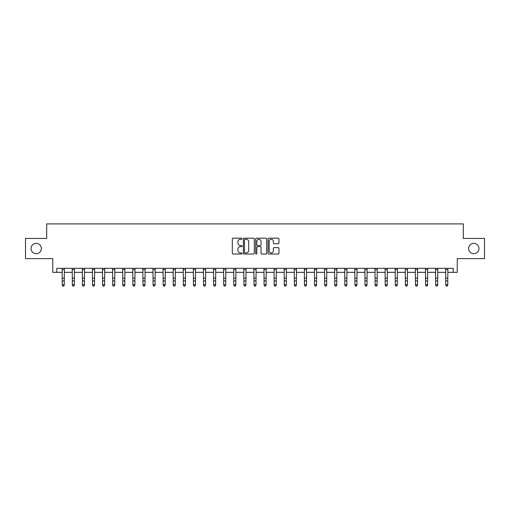 <?xml version="1.0" encoding="UTF-8"?>
<svg xmlns="http://www.w3.org/2000/svg" width="510" height="510" viewBox="0 0 510 510"><rect width="100%" height="100%" fill="white"/><g stroke="black" fill="none" stroke-linecap="round" stroke-linejoin="round"><path stroke-width="0.76" d="M242.084 238.737A0.555 0.555 0 0 0 241.53 238.183L233.108 238.183A0.79 0.79 0 0 0 232.311 238.973L232.311 253.24A0.79 0.79 0 0 0 233.108 254.031L241.53 254.031A0.555 0.555 0 0 0 242.084 253.476A0.555 0.555 0 0 0 241.53 252.922L240.44 252.922A2.537 2.537 0 0 1 237.902 250.384L237.902 249.199A2.537 2.537 0 0 1 240.44 246.661L241.53 246.661A0.555 0.555 0 0 0 242.084 246.107A0.555 0.555 0 0 0 241.53 245.552L240.44 245.552A2.537 2.537 0 0 1 237.902 243.015L237.902 241.823A2.537 2.537 0 0 1 240.44 239.292L241.53 239.292A0.555 0.555 0 0 0 242.084 238.737M468.633 248.529A5.17 5.17 0 0 0 473.803 253.693A5.17 5.17 0 0 0 478.966 248.529A5.17 5.17 0 0 0 473.803 243.359A5.17 5.17 0 0 0 468.633 248.529M31.033 248.529A5.17 5.17 0 0 0 36.197 253.693A5.17 5.17 0 0 0 41.367 248.529A5.17 5.17 0 0 0 36.197 243.359A5.17 5.17 0 0 0 31.033 248.529M278.16 243.767A0.79 0.79 0 0 0 278.951 242.977L278.951 238.973A0.79 0.79 0 0 0 278.16 238.183L268.808 238.183A0.79 0.79 0 0 0 268.018 238.973L268.018 253.24A0.79 0.79 0 0 0 268.808 254.031L278.16 254.031A0.79 0.79 0 0 0 278.951 253.24L278.951 248.402A0.79 0.79 0 0 0 278.16 247.611L274.157 247.611A0.79 0.79 0 0 0 273.366 248.402L273.366 250.799A2.123 2.123 0 0 1 271.243 252.922A2.123 2.123 0 0 1 269.127 250.799L269.127 241.408A2.123 2.123 0 0 1 271.243 239.292A2.123 2.123 0 0 1 273.366 241.408L273.366 242.977A0.79 0.79 0 0 0 274.157 243.767L278.16 243.767M56.788 272.346L56.788 268.311L453.211 268.311L453.211 272.346L457.253 272.346L457.253 258.621L484.5 258.621L484.5 238.438L463.303 238.438L463.303 223.903L46.697 223.903L46.697 238.438L25.5 238.438L25.5 258.621L52.747 258.621L52.747 272.346L62.239 272.346M254.305 238.973A0.79 0.79 0 0 0 253.515 238.183L244.162 238.183A0.79 0.79 0 0 0 243.372 238.973L243.372 253.24A0.79 0.79 0 0 0 244.162 254.031L253.515 254.031A0.79 0.79 0 0 0 254.305 253.24L254.305 238.973M256.485 238.183L265.837 238.183A0.79 0.79 0 0 1 266.628 238.973L266.628 253.24A0.79 0.79 0 0 1 265.837 254.031L261.834 254.031A0.79 0.79 0 0 1 261.043 253.24L261.043 247.452A0.79 0.79 0 0 0 260.253 246.661L257.595 246.661A0.79 0.79 0 0 0 256.804 247.452L256.804 253.476A0.555 0.555 0 0 1 256.249 254.031A0.555 0.555 0 0 1 255.695 253.476L255.695 238.973A0.79 0.79 0 0 1 256.485 238.183M64.254 272.346L72.331 272.346M74.345 272.346L82.422 272.346M84.437 272.346L92.514 272.346M94.528 272.346L102.606 272.346M104.626 272.346L112.697 272.346M114.718 272.346L122.789 272.346M124.81 272.346L132.88 272.346M134.901 272.346L142.972 272.346M144.993 272.346L153.07 272.346M155.085 272.346L163.162 272.346M165.176 272.346L173.253 272.346M175.268 272.346L183.345 272.346M185.366 272.346L193.437 272.346M195.458 272.346L203.528 272.346M205.549 272.346L213.62 272.346M215.641 272.346L223.712 272.346M225.732 272.346L233.803 272.346M235.824 272.346L243.901 272.346M245.916 272.346L253.993 272.346M256.007 272.346L264.084 272.346M266.099 272.346L274.176 272.346M276.197 272.346L284.268 272.346M286.288 272.346L294.359 272.346M296.38 272.346L304.451 272.346M306.472 272.346L314.542 272.346M316.563 272.346L324.634 272.346M326.655 272.346L334.732 272.346M336.747 272.346L344.824 272.346M346.838 272.346L354.915 272.346M356.93 272.346L365.007 272.346M367.028 272.346L375.099 272.346M377.119 272.346L385.19 272.346M387.211 272.346L395.282 272.346M397.303 272.346L405.373 272.346M407.394 272.346L415.471 272.346M417.486 272.346L425.563 272.346M427.578 272.346L435.655 272.346M437.669 272.346L445.746 272.346M447.761 272.346L453.211 272.346M245.036 239.292A0.555 0.555 0 0 0 244.481 239.847L244.481 252.367A0.555 0.555 0 0 0 245.036 252.922L246.183 252.922A2.537 2.537 0 0 0 248.721 250.384L248.721 241.823A2.537 2.537 0 0 0 246.183 239.292L245.036 239.292M261.043 241.447A2.123 2.123 0 0 0 258.921 239.33A2.123 2.123 0 0 0 256.804 241.447L256.804 244.755A0.79 0.79 0 0 0 257.595 245.552L260.253 245.552A0.79 0.79 0 0 0 261.043 244.755L261.043 241.447M64.349 268.311L64.254 285.211L63.648 286.097L62.845 285.919L63.648 286.097M62.137 268.311L62.239 284.758L64.254 284.758L63.648 285.919M62.845 286.097L62.239 285.211L62.845 285.919M74.441 268.311L74.345 285.211L73.74 286.097L72.936 285.919L73.74 286.097M72.235 268.311L72.331 284.758L74.345 284.758L73.74 285.919M72.936 286.097L72.331 285.211L72.936 285.919M84.532 268.311L84.437 285.211L83.831 286.097L83.028 285.919L83.831 286.097M82.327 268.311L82.422 284.758L84.437 284.758L83.831 285.919M83.028 286.097L82.422 285.211L83.028 285.919M94.63 268.311L94.528 285.211L93.929 286.097L93.12 285.919L93.929 286.097M92.418 268.311L92.514 284.758L94.528 284.758L93.929 285.919M93.12 286.097L92.514 285.211L93.12 285.919M104.722 268.311L104.626 285.211L104.021 286.097L103.211 285.919L104.021 286.097M102.51 268.311L102.606 284.758L104.626 284.758L104.021 285.919M103.211 286.097L102.606 285.211L103.211 285.919M114.814 268.311L114.718 285.211L114.112 286.097L113.303 285.919L114.112 286.097M112.602 268.311L112.697 284.758L114.718 284.758L114.112 285.919M113.303 286.097L112.697 285.211L113.303 285.919M124.905 268.311L124.81 285.211L124.204 286.097L123.394 285.919L124.204 286.097M122.693 268.311L122.789 284.758L124.81 284.758L124.204 285.919M123.394 286.097L122.789 285.211L123.394 285.919M134.997 268.311L134.901 285.211L134.296 286.097L133.486 285.919L134.296 286.097M132.785 268.311L132.88 284.758L134.901 284.758L134.296 285.919M133.486 286.097L132.88 285.211L133.486 285.919M145.089 268.311L144.993 285.211L144.387 286.097L143.578 285.919L144.387 286.097M142.876 268.311L142.972 284.758L144.993 284.758L144.387 285.919M143.578 286.097L142.972 285.211L143.578 285.919M155.18 268.311L155.085 285.211L154.479 286.097L153.676 285.919L154.479 286.097M152.975 268.311L153.07 284.758L155.085 284.758L154.479 285.919M153.676 286.097L153.07 285.211L153.676 285.919M165.272 268.311L165.176 285.211L164.571 286.097L163.767 285.919L164.571 286.097M163.066 268.311L163.162 284.758L165.176 284.758L164.571 285.919M163.767 286.097L163.162 285.211L163.767 285.919M175.363 268.311L175.268 285.211L174.662 286.097L173.859 285.919L174.662 286.097M173.158 268.311L173.253 284.758L175.268 284.758L174.662 285.919M173.859 286.097L173.253 285.211L173.859 285.919M185.462 268.311L185.366 285.211L184.76 286.097L183.951 285.919L184.76 286.097M183.249 268.311L183.345 284.758L185.366 284.758L184.76 285.919M183.951 286.097L183.345 285.211L183.951 285.919M195.553 268.311L195.458 285.211L194.852 286.097L194.042 285.919L194.852 286.097M193.341 268.311L193.437 284.758L195.458 284.758L194.852 285.919M194.042 286.097L193.437 285.211L194.042 285.919M205.645 268.311L205.549 285.211L204.944 286.097L204.134 285.919L204.944 286.097M203.433 268.311L203.528 284.758L205.549 284.758L204.944 285.919M204.134 286.097L203.528 285.211L204.134 285.919M215.736 268.311L215.641 285.211L215.035 286.097L214.226 285.919L215.035 286.097M213.524 268.311L213.62 284.758L215.641 284.758L215.035 285.919M214.226 286.097L213.62 285.211L214.226 285.919M225.828 268.311L225.732 285.211L225.127 286.097L224.317 285.919L225.127 286.097M223.616 268.311L223.712 284.758L225.732 284.758L225.127 285.919M224.317 286.097L223.712 285.211L224.317 285.919M235.92 268.311L235.824 285.211L235.218 286.097L234.409 285.919L235.218 286.097M233.708 268.311L233.803 284.758L235.824 284.758L235.218 285.919M234.409 286.097L233.803 285.211L234.409 285.919M246.011 268.311L245.916 285.211L245.31 286.097L244.507 285.919L245.31 286.097M243.805 268.311L243.901 284.758L245.916 284.758L245.31 285.919M244.507 286.097L243.901 285.211L244.507 285.919M256.103 268.311L256.007 285.211L255.402 286.097L254.598 285.919L255.402 286.097M253.897 268.311L253.993 284.758L256.007 284.758L255.402 285.919M254.598 286.097L253.993 285.211L254.598 285.919M266.195 268.311L266.099 285.211L265.493 286.097L264.69 285.919L265.493 286.097M263.989 268.311L264.084 284.758L266.099 284.758L265.493 285.919M264.69 286.097L264.084 285.211L264.69 285.919M276.292 268.311L276.197 285.211L275.591 286.097L274.782 285.919L275.591 286.097M274.08 268.311L274.176 284.758L276.197 284.758L275.591 285.919M274.782 286.097L274.176 285.211L274.782 285.919M286.384 268.311L286.288 285.211L285.683 286.097L284.873 285.919L285.683 286.097M284.172 268.311L284.268 284.758L286.288 284.758L285.683 285.919M284.873 286.097L284.268 285.211L284.873 285.919M296.476 268.311L296.38 285.211L295.774 286.097L294.965 285.919L295.774 286.097M294.264 268.311L294.359 284.758L296.38 284.758L295.774 285.919M294.965 286.097L294.359 285.211L294.965 285.919M306.567 268.311L306.472 285.211L305.866 286.097L305.056 285.919L305.866 286.097M304.355 268.311L304.451 284.758L306.472 284.758L305.866 285.919M305.056 286.097L304.451 285.211L305.056 285.919M316.659 268.311L316.563 285.211L315.958 286.097L315.148 285.919L315.958 286.097M314.447 268.311L314.542 284.758L316.563 284.758L315.958 285.919M315.148 286.097L314.542 285.211L315.148 285.919M326.751 268.311L326.655 285.211L326.049 286.097L325.24 285.919L326.049 286.097M324.538 268.311L324.634 284.758L326.655 284.758L326.049 285.919M325.24 286.097L324.634 285.211L325.24 285.919M336.842 268.311L336.747 285.211L336.141 286.097L335.338 285.919L336.141 286.097M334.636 268.311L334.732 284.758L336.747 284.758L336.141 285.919M335.338 286.097L334.732 285.211L335.338 285.919M346.934 268.311L346.838 285.211L346.233 286.097L345.429 285.919L346.233 286.097M344.728 268.311L344.824 284.758L346.838 284.758L346.233 285.919M345.429 286.097L344.824 285.211L345.429 285.919M357.025 268.311L356.93 285.211L356.324 286.097L355.521 285.919L356.324 286.097M354.82 268.311L354.915 284.758L356.93 284.758L356.324 285.919M355.521 286.097L354.915 285.211L355.521 285.919M367.123 268.311L367.028 285.211L366.422 286.097L365.613 285.919L366.422 286.097M364.911 268.311L365.007 284.758L367.028 284.758L366.422 285.919M365.613 286.097L365.007 285.211L365.613 285.919M377.215 268.311L377.119 285.211L376.514 286.097L375.704 285.919L376.514 286.097M375.003 268.311L375.099 284.758L377.119 284.758L376.514 285.919M375.704 286.097L375.099 285.211L375.704 285.919M387.307 268.311L387.211 285.211L386.606 286.097L385.796 285.919L386.606 286.097M385.095 268.311L385.19 284.758L387.211 284.758L386.606 285.919M385.796 286.097L385.19 285.211L385.796 285.919M397.398 268.311L397.303 285.211L396.697 286.097L395.887 285.919L396.697 286.097M395.186 268.311L395.282 284.758L397.303 284.758L396.697 285.919M395.887 286.097L395.282 285.211L395.887 285.919M407.49 268.311L407.394 285.211L406.789 286.097L405.979 285.919L406.789 286.097M405.278 268.311L405.373 284.758L407.394 284.758L406.789 285.919M405.979 286.097L405.373 285.211L405.979 285.919M417.582 268.311L417.486 285.211L416.88 286.097L416.071 285.919L416.88 286.097M415.369 268.311L415.471 284.758L417.486 284.758L416.88 285.919M416.071 286.097L415.471 285.211L416.071 285.919M427.673 268.311L427.578 285.211L426.972 286.097L426.169 285.919L426.972 286.097M425.467 268.311L425.563 284.758L427.578 284.758L426.972 285.919M426.169 286.097L425.563 285.211L426.169 285.919M437.765 268.311L437.669 285.211L437.064 286.097L436.26 285.919L437.064 286.097M435.559 268.311L435.655 284.758L437.669 284.758L437.064 285.919M436.26 286.097L435.655 285.211L436.26 285.919M447.863 268.311L447.761 285.211L447.155 286.097L446.352 285.919L447.155 286.097M445.651 268.311L445.746 284.758L447.761 284.758L447.155 285.919M446.352 286.097L445.746 285.211L446.352 285.919M64.254 278.141L62.239 278.141M64.254 280.914L62.239 280.914M64.254 269.618L62.239 269.618M74.345 278.141L72.331 278.141M74.345 280.914L72.331 280.914M74.345 269.618L72.331 269.618M84.437 278.141L82.422 278.141M84.437 280.914L82.422 280.914M84.437 269.618L82.422 269.618M94.528 278.141L92.514 278.141M94.528 280.914L92.514 280.914M94.528 269.618L92.514 269.618M104.626 278.141L102.606 278.141M104.626 280.914L102.606 280.914M104.626 269.618L102.606 269.618M114.718 278.141L112.697 278.141M114.718 280.914L112.697 280.914M114.718 269.618L112.697 269.618M124.81 278.141L122.789 278.141M124.81 280.914L122.789 280.914M124.81 269.618L122.789 269.618M134.901 278.141L132.88 278.141M134.901 280.914L132.88 280.914M134.901 269.618L132.88 269.618M144.993 278.141L142.972 278.141M144.993 280.914L142.972 280.914M144.993 269.618L142.972 269.618M155.085 278.141L153.07 278.141M155.085 280.914L153.07 280.914M155.085 269.618L153.07 269.618M165.176 278.141L163.162 278.141M165.176 280.914L163.162 280.914M165.176 269.618L163.162 269.618M175.268 278.141L173.253 278.141M175.268 280.914L173.253 280.914M175.268 269.618L173.253 269.618M185.366 278.141L183.345 278.141M185.366 280.914L183.345 280.914M185.366 269.618L183.345 269.618M195.458 278.141L193.437 278.141M195.458 280.914L193.437 280.914M195.458 269.618L193.437 269.618M205.549 278.141L203.528 278.141M205.549 280.914L203.528 280.914M205.549 269.618L203.528 269.618M215.641 278.141L213.62 278.141M215.641 280.914L213.62 280.914M215.641 269.618L213.62 269.618M225.732 278.141L223.712 278.141M225.732 280.914L223.712 280.914M225.732 269.618L223.712 269.618M235.824 278.141L233.803 278.141M235.824 280.914L233.803 280.914M235.824 269.618L233.803 269.618M245.916 278.141L243.901 278.141M245.916 280.914L243.901 280.914M245.916 269.618L243.901 269.618M256.007 278.141L253.993 278.141M256.007 280.914L253.993 280.914M256.007 269.618L253.993 269.618M266.099 278.141L264.084 278.141M266.099 280.914L264.084 280.914M266.099 269.618L264.084 269.618M276.197 278.141L274.176 278.141M276.197 280.914L274.176 280.914M276.197 269.618L274.176 269.618M286.288 278.141L284.268 278.141M286.288 280.914L284.268 280.914M286.288 269.618L284.268 269.618M296.38 278.141L294.359 278.141M296.38 280.914L294.359 280.914M296.38 269.618L294.359 269.618M306.472 278.141L304.451 278.141M306.472 280.914L304.451 280.914M306.472 269.618L304.451 269.618M316.563 278.141L314.542 278.141M316.563 280.914L314.542 280.914M316.563 269.618L314.542 269.618M326.655 278.141L324.634 278.141M326.655 280.914L324.634 280.914M326.655 269.618L324.634 269.618M336.747 278.141L334.732 278.141M336.747 280.914L334.732 280.914M336.747 269.618L334.732 269.618M346.838 278.141L344.824 278.141M346.838 280.914L344.824 280.914M346.838 269.618L344.824 269.618M356.93 278.141L354.915 278.141M356.93 280.914L354.915 280.914M356.93 269.618L354.915 269.618M367.028 278.141L365.007 278.141M367.028 280.914L365.007 280.914M367.028 269.618L365.007 269.618M377.119 278.141L375.099 278.141M377.119 280.914L375.099 280.914M377.119 269.618L375.099 269.618M387.211 278.141L385.19 278.141M387.211 280.914L385.19 280.914M387.211 269.618L385.19 269.618M397.303 278.141L395.282 278.141M397.303 280.914L395.282 280.914M397.303 269.618L395.282 269.618M407.394 278.141L405.373 278.141M407.394 280.914L405.373 280.914M407.394 269.618L405.373 269.618M417.486 278.141L415.471 278.141M417.486 280.914L415.471 280.914M417.486 269.618L415.471 269.618M427.578 278.141L425.563 278.141M427.578 280.914L425.563 280.914M427.578 269.618L425.563 269.618M437.669 278.141L435.655 278.141M437.669 280.914L435.655 280.914M437.669 269.618L435.655 269.618M447.761 278.141L445.746 278.141M447.761 280.914L445.746 280.914M447.761 269.618L445.746 269.618"/></g></svg>

